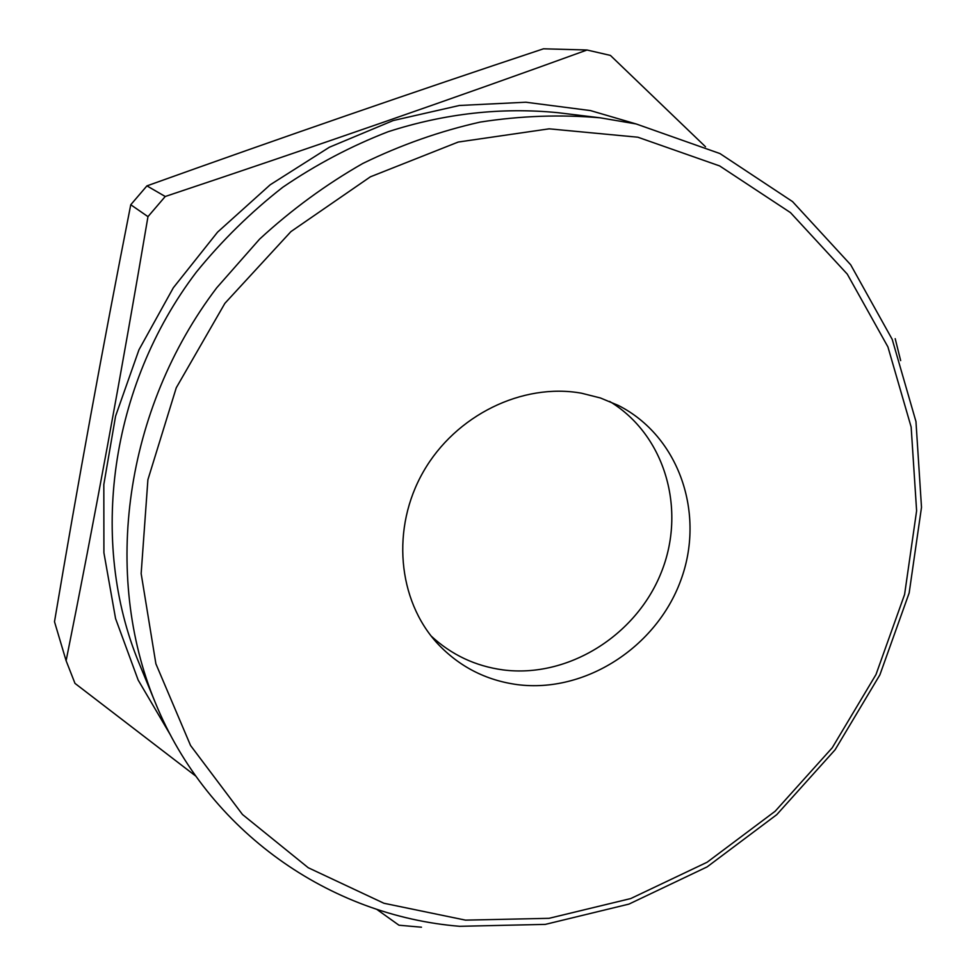 <?xml version="1.0" encoding="UTF-8"?>
<svg xmlns="http://www.w3.org/2000/svg" width="976" height="976" viewBox="0 0 976 976"><rect width="100%" height="100%" fill="white"/><g stroke="black" fill="none" stroke-linecap="round" stroke-linejoin="round"><path stroke-width="1.46" d="M581.525 393.206C522.477 382.58 455.658 415.166 423.413 471.615C390.986 527.979 397.549 600.033 437.297 643.306C459.074 666.547 485.755 680.321 517.378 684.627C585.051 693.375 656.275 647.381 680.687 580.61C705.599 514.023 679.296 436.248 618.296 405.418L600.46 397.988L581.525 393.206M431.136 636.023C451.461 654.847 475.41 666.132 502.982 669.89C567.629 678.344 635.803 635.974 661.057 572.961C686.701 510.119 665.364 435.04 609.634 401.417M465.528 920.136L549.037 918.318L630.716 898.567L707.112 862.235L775.188 811.215L832.247 747.762L875.997 674.538L904.593 594.482L916.61 510.826L911.157 427.061L887.916 346.895L847.29 274.134L790.487 212.622L719.654 165.932L637.865 137.213L549.134 128.832L458.22 142.045L370.392 176.815L290.958 231.58L224.895 303.329L176.266 387.765L147.901 479.716L141.154 573.571L155.892 663.814L190.552 745.493L242.475 814.496L308.245 867.737L383.934 903.264L465.528 920.136M636.108 123.94L719.971 153.574L792.536 201.593L850.682 264.777L892.223 339.392L915.964 421.547L921.503 507.325L909.168 592.944L879.888 674.855L835.114 749.763L776.75 814.667L707.112 866.895L628.934 904.105L545.316 924.382L459.769 926.309C330.144 915.83 208.047 832.138 155.282 702.586C102.273 574.62 124.306 409.371 216.782 287.725L259.616 239.108C291.421 209.791 325.838 184.574 362.84 163.443C400.916 144.899 440.078 131.101 480.314 122.061C520.733 115.802 560.7 114.387 600.216 117.815L636.108 123.94M421.473 927.2L398.977 925.224L376.687 909.303M895.199 338.684L900.653 360.595M705.514 146.766L610.403 55.412L587.04 50.008C456.085 97.502 315.48 146.339 165.237 196.493L146.925 185.879C280.942 137.799 413.141 92.11 543.51 48.8L587.04 50.008M66.112 660.728L54.497 621.724C77.543 484.706 102.956 345.711 130.76 204.74L147.974 216.648C121.439 373.149 94.16 521.184 66.112 660.728L74.981 683.383L195.773 776.091M130.76 204.74L146.925 185.879M147.974 216.648L165.237 196.493M170.715 735.453L138.165 680.077L115.571 618.589L103.907 552.745L103.822 484.523L115.583 416.118L138.97 349.774L173.338 287.749L217.575 232.129L270.218 184.769L329.437 147.205L393.206 120.548L459.391 105.481L525.832 102.224L590.456 110.581L635.998 123.915M600.216 117.815L557.93 112.691C501.371 107.128 444.763 113.472 388.106 131.736C351.214 146.022 316.102 164.529 282.772 187.258C250.856 212.195 222.04 240.499 196.31 272.145C109.458 386.411 88.877 541.948 139.068 663.204L155.282 702.586"/></g></svg>

